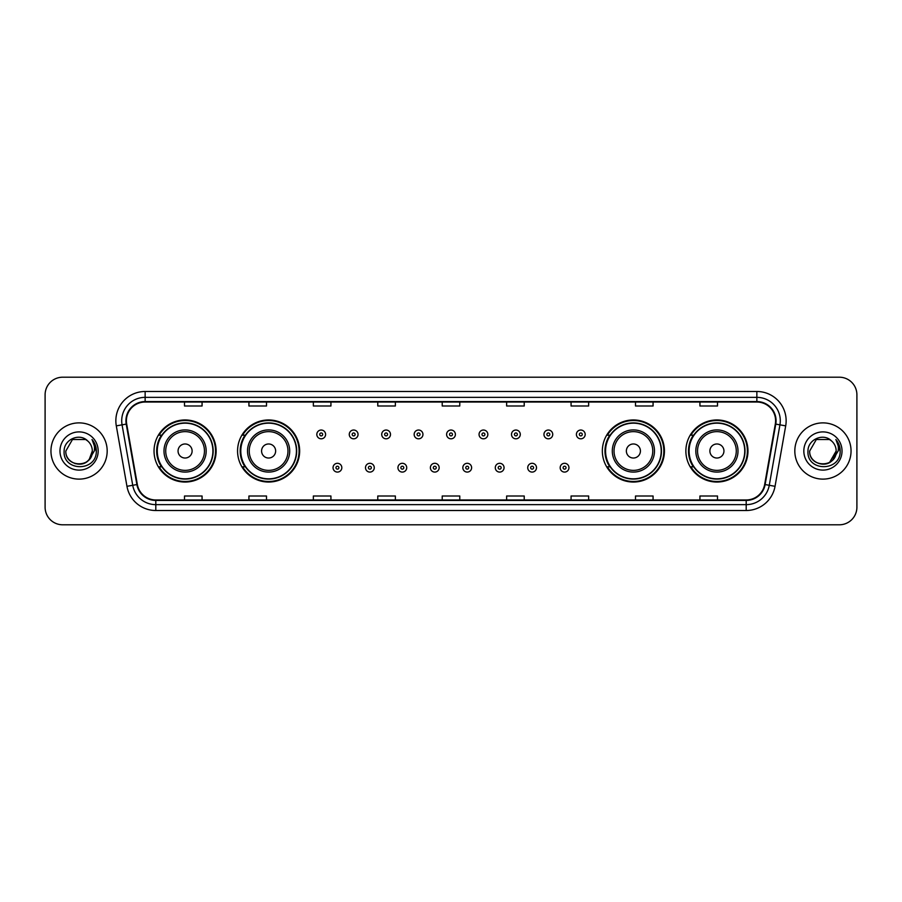 <?xml version="1.0" encoding="UTF-8"?>
<svg xmlns="http://www.w3.org/2000/svg" width="902" height="902" viewBox="0 0 902 902"><rect width="100%" height="100%" fill="white"/><g stroke="black" fill="none" stroke-linecap="round" stroke-linejoin="round"><path stroke-width="1.35" d="M685.87 451A31.04 31.04 0 0 0 716.91 482.04A31.04 31.04 0 0 0 747.961 451A31.04 31.04 0 0 0 716.91 419.96A31.04 31.04 0 0 0 685.87 451M602.344 451A31.04 31.04 0 0 0 633.396 482.04A31.04 31.04 0 0 0 664.436 451A31.04 31.04 0 0 0 633.396 419.96A31.04 31.04 0 0 0 602.344 451M237.564 451A31.04 31.04 0 0 0 268.604 482.04A31.04 31.04 0 0 0 299.656 451A31.04 31.04 0 0 0 268.604 419.96A31.04 31.04 0 0 0 237.564 451M154.039 451A31.04 31.04 0 0 0 185.09 482.04A31.04 31.04 0 0 0 216.13 451A31.04 31.04 0 0 0 185.09 419.96A31.04 31.04 0 0 0 154.039 451M161.492 466.819A28.402 28.402 0 0 1 161.492 435.181M245.006 466.819A28.402 28.402 0 0 1 245.006 435.181M609.797 466.819A28.402 28.402 0 0 1 609.797 435.181M693.311 466.819A28.402 28.402 0 0 1 693.311 435.181M45.1 394.772L45.1 507.228A17.566 17.566 0 0 0 62.666 524.795L839.334 524.795A17.566 17.566 0 0 0 856.9 507.228L856.9 394.772A17.566 17.566 0 0 0 839.334 377.205L62.666 377.205A17.566 17.566 0 0 0 45.1 394.772L45.1 507.228M50.952 451A28.12 28.12 0 0 0 79.072 479.12A28.12 28.12 0 0 0 107.18 451A28.12 28.12 0 0 0 79.072 422.88A28.12 28.12 0 0 0 50.952 451A28.12 28.12 0 0 0 79.072 479.12A28.12 28.12 0 0 0 107.18 451A28.12 28.12 0 0 0 79.072 422.88A28.12 28.12 0 0 0 50.952 451M794.82 451A28.12 28.12 0 0 0 822.928 479.12A28.12 28.12 0 0 0 851.048 451A28.12 28.12 0 0 0 822.928 422.88A28.12 28.12 0 0 0 794.82 451A28.12 28.12 0 0 0 822.928 479.12A28.12 28.12 0 0 0 851.048 451A28.12 28.12 0 0 0 822.928 422.88A28.12 28.12 0 0 0 794.82 451M126.393 420.772A18.739 18.739 0 0 1 145.143 402.033L756.857 402.033A18.739 18.739 0 0 1 775.314 424.03L764.659 484.475A18.739 18.739 0 0 1 746.202 499.967L155.798 499.967A18.739 18.739 0 0 1 137.341 484.475L126.686 424.03A18.739 18.739 0 0 1 126.393 420.772M125.93 420.772A19.213 19.213 0 0 0 126.224 424.109L136.879 484.554A19.213 19.213 0 0 0 155.798 500.43L746.202 500.43A19.213 19.213 0 0 0 765.121 484.554L775.776 424.109A19.213 19.213 0 0 0 756.857 401.57L145.143 401.57A19.213 19.213 0 0 0 125.93 420.772M116.302 425.868A29.281 29.281 0 0 1 145.143 391.491L756.857 391.491A29.281 29.281 0 0 1 785.698 425.868L775.043 486.313A29.281 29.281 0 0 1 746.202 510.509L155.798 510.509A29.281 29.281 0 0 1 126.956 486.313L116.302 425.868L122.063 424.842A23.429 23.429 0 0 1 145.143 397.354L756.857 397.354A23.429 23.429 0 0 1 779.937 424.842L769.271 485.287A23.429 23.429 0 0 1 746.202 504.646L155.798 504.646A23.429 23.429 0 0 1 132.729 485.287L122.063 424.842A23.429 23.429 0 0 1 121.714 420.772M839.334 377.205L62.666 377.205M62.666 524.795L839.334 524.795M856.9 507.228L856.9 394.772M765.121 484.554L769.271 485.287L779.937 424.842L785.698 425.868M442.217 402.033L442.217 406.001L459.783 406.001L459.783 402.033M377.78 402.033L377.78 406.001L395.358 406.001L395.358 402.033M313.355 402.033L313.355 406.001L330.933 406.001L330.933 402.033M248.929 402.033L248.929 406.001L266.496 406.001L266.496 402.033M184.504 402.033L184.504 406.001L202.071 406.001L202.071 402.033M506.642 402.033L506.642 406.001L524.22 406.001L524.22 402.033M571.067 402.033L571.067 406.001L588.645 406.001L588.645 402.033M635.504 402.033L635.504 406.001L653.071 406.001L653.071 402.033M699.929 402.033L699.929 406.001L717.496 406.001L717.496 402.033M459.783 499.967L459.783 495.999L442.217 495.999L442.217 499.967M395.358 499.967L395.358 495.999L377.78 495.999L377.78 499.967M330.933 499.967L330.933 495.999L313.355 495.999L313.355 499.967M266.496 499.967L266.496 495.999L248.929 495.999L248.929 499.967M202.071 499.967L202.071 495.999L184.504 495.999L184.504 499.967M524.22 499.967L524.22 495.999L506.642 495.999L506.642 499.967M588.645 499.967L588.645 495.999L571.067 495.999L571.067 499.967M653.071 499.967L653.071 495.999L635.504 495.999L635.504 499.967M717.496 499.967L717.496 495.999L699.929 495.999L699.929 499.967M75.001 463.605C85.047 465.184 90.82 460.99 92.308 451C93.12 468.082 65.023 468.082 65.835 451L72.453 439.533L85.69 439.533L87.742 440.999C79.624 432.475 63.974 439.5 64.121 451C62.633 471.442 95.77 471.971 96.311 451.992L96.334 451C96.288 446.659 94.845 442.848 92.004 439.556C94.169 443.107 94.924 446.918 94.282 451L89.219 459.501A13.237 13.237 0 0 0 92.308 451L89.219 459.501C82.183 469.006 65.147 462.929 65.835 451L72.453 439.533L85.69 439.533L87.742 440.999L85.69 439.533L72.453 439.533L65.835 451C65.023 468.082 93.12 468.082 92.308 451L89.185 459.546L92.308 451C93.12 468.082 65.023 468.082 65.835 451C65.023 468.082 93.12 468.082 92.308 451A13.237 13.237 0 0 0 87.742 440.999M59.972 451A19.1 19.1 0 0 0 79.072 470.1A19.1 19.1 0 0 0 98.171 451A19.1 19.1 0 0 0 79.072 431.9A19.1 19.1 0 0 0 59.972 451M92.128 439.702L96.334 451.496M192.115 451A7.024 7.024 0 0 0 185.09 443.976A7.024 7.024 0 0 0 178.055 451A7.024 7.024 0 0 0 185.09 458.024A7.024 7.024 0 0 0 192.115 451M206.175 451A21.084 21.084 0 0 0 185.09 429.916A21.084 21.084 0 0 0 163.995 451A21.084 21.084 0 0 0 185.09 472.084A21.084 21.084 0 0 0 206.175 451A21.084 21.084 0 0 1 185.09 472.084A21.084 21.084 0 0 1 163.995 451M212.906 451A27.827 27.827 0 0 0 185.09 423.173A27.827 27.827 0 0 0 157.264 451A27.827 27.827 0 0 0 185.09 478.827A27.827 27.827 0 0 0 212.906 451M215.544 451A30.454 30.454 0 0 1 159.056 466.819L161.875 466.819A28.086 28.086 0 0 0 213.165 451.068A28.086 28.086 0 0 0 161.875 435.181L159.056 435.181A30.454 30.454 0 0 1 215.544 451M275.64 451A7.024 7.024 0 0 0 268.604 443.976A7.024 7.024 0 0 0 261.58 451A7.024 7.024 0 0 0 268.604 458.024A7.024 7.024 0 0 0 275.64 451M289.7 451A21.084 21.084 0 0 0 268.604 429.916A21.084 21.084 0 0 0 247.52 451A21.084 21.084 0 0 0 268.604 472.084A21.084 21.084 0 0 0 289.7 451A21.084 21.084 0 0 1 268.604 472.084A21.084 21.084 0 0 1 247.52 451M296.431 451A27.827 27.827 0 0 0 268.604 423.173A27.827 27.827 0 0 0 240.789 451A27.827 27.827 0 0 0 268.604 478.827A27.827 27.827 0 0 0 296.431 451M299.069 451A30.454 30.454 0 0 1 242.582 466.819L245.4 466.819A28.086 28.086 0 0 0 296.69 451.068A28.086 28.086 0 0 0 245.4 435.181L242.582 435.181A30.454 30.454 0 0 1 299.069 451M640.42 451A7.024 7.024 0 0 0 633.396 443.976A7.024 7.024 0 0 0 626.36 451A7.024 7.024 0 0 0 633.396 458.024A7.024 7.024 0 0 0 640.42 451M654.48 451A21.084 21.084 0 0 0 633.396 429.916A21.084 21.084 0 0 0 612.3 451A21.084 21.084 0 0 0 633.396 472.084A21.084 21.084 0 0 0 654.48 451A21.084 21.084 0 0 1 633.396 472.084A21.084 21.084 0 0 1 612.3 451M661.211 451A27.827 27.827 0 0 0 633.396 423.173A27.827 27.827 0 0 0 605.569 451A27.827 27.827 0 0 0 633.396 478.827A27.827 27.827 0 0 0 661.211 451M663.849 451A30.454 30.454 0 0 1 607.362 466.819L610.18 466.819A28.086 28.086 0 0 0 661.47 451.068A28.086 28.086 0 0 0 610.18 435.181L607.362 435.181A30.454 30.454 0 0 1 663.849 451M723.945 451A7.024 7.024 0 0 0 716.91 443.976A7.024 7.024 0 0 0 709.885 451A7.024 7.024 0 0 0 716.91 458.024A7.024 7.024 0 0 0 723.945 451M738.005 451A21.084 21.084 0 0 0 716.91 429.916A21.084 21.084 0 0 0 695.825 451A21.084 21.084 0 0 0 716.91 472.084A21.084 21.084 0 0 0 738.005 451A21.084 21.084 0 0 1 716.91 472.084A21.084 21.084 0 0 1 695.825 451M744.736 451A27.827 27.827 0 0 0 716.91 423.173A27.827 27.827 0 0 0 689.094 451A27.827 27.827 0 0 0 716.91 478.827A27.827 27.827 0 0 0 744.736 451M747.375 451A30.454 30.454 0 0 1 690.887 466.819L693.706 466.819A28.086 28.086 0 0 0 744.996 451.068A28.086 28.086 0 0 0 693.706 435.181L690.887 435.181A30.454 30.454 0 0 1 747.375 451M831.599 440.999A13.237 13.237 0 0 1 836.165 451L829.547 462.467L836.165 451L833.076 459.501A13.237 13.237 0 0 0 836.165 451L833.042 459.546L836.165 451C836.977 468.082 808.88 468.082 809.692 451L816.31 439.533L829.547 439.533L831.599 440.999C823.481 432.475 807.831 439.5 807.978 451C806.489 471.442 839.627 471.971 840.168 451.992L840.19 451C840.145 446.659 838.702 442.848 835.861 439.556C838.026 443.107 838.781 446.918 838.138 451L833.076 459.501C826.052 469.006 809.004 462.929 809.692 451L816.31 439.533L829.547 439.533L831.599 440.999L829.547 439.533L816.31 439.533L809.692 451C808.88 468.082 836.977 468.082 836.165 451C836.977 468.082 808.88 468.082 809.692 451M803.829 451A19.1 19.1 0 0 0 822.928 470.1A19.1 19.1 0 0 0 842.028 451A19.1 19.1 0 0 0 822.928 431.9A19.1 19.1 0 0 0 803.829 451M835.985 439.702L840.19 451.496M325.599 434.426A4.397 4.397 0 0 1 321.202 438.812A4.397 4.397 0 0 1 316.816 434.426A4.397 4.397 0 0 1 321.202 430.028A4.397 4.397 0 0 1 325.599 434.426A4.397 4.397 0 0 0 321.202 430.028A4.397 4.397 0 0 0 316.816 434.426M358.049 434.426A4.397 4.397 0 0 1 353.652 438.812A4.397 4.397 0 0 1 349.266 434.426A4.397 4.397 0 0 1 353.652 430.028A4.397 4.397 0 0 1 358.049 434.426A4.397 4.397 0 0 0 353.652 430.028A4.397 4.397 0 0 0 349.266 434.426M390.498 434.426A4.397 4.397 0 0 1 386.101 438.812A4.397 4.397 0 0 1 381.715 434.426A4.397 4.397 0 0 1 386.101 430.028A4.397 4.397 0 0 1 390.498 434.426A4.397 4.397 0 0 0 386.101 430.028A4.397 4.397 0 0 0 381.715 434.426M422.948 434.426A4.397 4.397 0 0 1 418.551 438.812A4.397 4.397 0 0 1 414.153 434.426A4.397 4.397 0 0 1 418.551 430.028A4.397 4.397 0 0 1 422.948 434.426A4.397 4.397 0 0 0 418.551 430.028A4.397 4.397 0 0 0 414.153 434.426M455.397 434.426A4.397 4.397 0 0 1 451 438.812A4.397 4.397 0 0 1 446.603 434.426A4.397 4.397 0 0 1 451 430.028A4.397 4.397 0 0 1 455.397 434.426A4.397 4.397 0 0 0 451 430.028A4.397 4.397 0 0 0 446.603 434.426M487.847 434.426A4.397 4.397 0 0 1 483.449 438.812A4.397 4.397 0 0 1 479.052 434.426A4.397 4.397 0 0 1 483.449 430.028A4.397 4.397 0 0 1 487.847 434.426A4.397 4.397 0 0 0 483.449 430.028A4.397 4.397 0 0 0 479.052 434.426M520.285 434.426A4.397 4.397 0 0 1 515.899 438.812A4.397 4.397 0 0 1 511.502 434.426A4.397 4.397 0 0 1 515.899 430.028A4.397 4.397 0 0 1 520.285 434.426A4.397 4.397 0 0 0 515.899 430.028A4.397 4.397 0 0 0 511.502 434.426M552.734 434.426A4.397 4.397 0 0 1 548.348 438.812A4.397 4.397 0 0 1 543.951 434.426A4.397 4.397 0 0 1 548.348 430.028A4.397 4.397 0 0 1 552.734 434.426A4.397 4.397 0 0 0 548.348 430.028A4.397 4.397 0 0 0 543.951 434.426M585.184 434.426A4.397 4.397 0 0 1 580.798 438.812A4.397 4.397 0 0 1 576.401 434.426A4.397 4.397 0 0 1 580.798 430.028A4.397 4.397 0 0 1 585.184 434.426A4.397 4.397 0 0 0 580.798 430.028A4.397 4.397 0 0 0 576.401 434.426M333.041 467.698A4.397 4.397 0 0 1 337.427 463.301A4.397 4.397 0 0 1 341.824 467.698A4.397 4.397 0 0 1 337.427 472.084A4.397 4.397 0 0 1 333.041 467.698A4.397 4.397 0 0 0 337.427 472.084A4.397 4.397 0 0 0 341.824 467.698M365.49 467.698A4.397 4.397 0 0 1 369.876 463.301A4.397 4.397 0 0 1 374.274 467.698A4.397 4.397 0 0 1 369.876 472.084A4.397 4.397 0 0 1 365.49 467.698A4.397 4.397 0 0 0 369.876 472.084A4.397 4.397 0 0 0 374.274 467.698M397.94 467.698A4.397 4.397 0 0 1 402.326 463.301A4.397 4.397 0 0 1 406.723 467.698A4.397 4.397 0 0 1 402.326 472.084A4.397 4.397 0 0 1 397.94 467.698A4.397 4.397 0 0 0 402.326 472.084A4.397 4.397 0 0 0 406.723 467.698M430.378 467.698A4.397 4.397 0 0 1 434.775 463.301A4.397 4.397 0 0 1 439.173 467.698A4.397 4.397 0 0 1 434.775 472.084A4.397 4.397 0 0 1 430.378 467.698A4.397 4.397 0 0 0 434.775 472.084A4.397 4.397 0 0 0 439.173 467.698M462.827 467.698A4.397 4.397 0 0 1 467.225 463.301A4.397 4.397 0 0 1 471.622 467.698A4.397 4.397 0 0 1 467.225 472.084A4.397 4.397 0 0 1 462.827 467.698A4.397 4.397 0 0 0 467.225 472.084A4.397 4.397 0 0 0 471.622 467.698M495.277 467.698A4.397 4.397 0 0 1 499.674 463.301A4.397 4.397 0 0 1 504.06 467.698A4.397 4.397 0 0 1 499.674 472.084A4.397 4.397 0 0 1 495.277 467.698A4.397 4.397 0 0 0 499.674 472.084A4.397 4.397 0 0 0 504.06 467.698M527.726 467.698A4.397 4.397 0 0 1 532.124 463.301A4.397 4.397 0 0 1 536.51 467.698A4.397 4.397 0 0 1 532.124 472.084A4.397 4.397 0 0 1 527.726 467.698A4.397 4.397 0 0 0 532.124 472.084A4.397 4.397 0 0 0 536.51 467.698M560.176 467.698A4.397 4.397 0 0 1 564.573 463.301A4.397 4.397 0 0 1 568.959 467.698A4.397 4.397 0 0 1 564.573 472.084A4.397 4.397 0 0 1 560.176 467.698A4.397 4.397 0 0 0 564.573 472.084A4.397 4.397 0 0 0 568.959 467.698M756.857 391.491L756.857 401.57M122.063 424.842L126.224 424.109M155.798 510.509L155.798 500.43M746.202 500.43L746.202 510.509M126.956 486.313L136.879 484.554M775.776 424.109L779.937 424.842M145.143 391.491L145.143 401.57M769.271 485.287L775.043 486.313M204.461 451A19.37 19.37 0 0 0 185.09 431.63A19.37 19.37 0 0 0 165.72 451A19.37 19.37 0 0 0 185.09 470.37A19.37 19.37 0 0 0 204.461 451M287.975 451A19.37 19.37 0 0 0 268.604 431.63A19.37 19.37 0 0 0 249.234 451A19.37 19.37 0 0 0 268.604 470.37A19.37 19.37 0 0 0 287.975 451M652.766 451A19.37 19.37 0 0 0 633.396 431.63A19.37 19.37 0 0 0 614.025 451A19.37 19.37 0 0 0 633.396 470.37A19.37 19.37 0 0 0 652.766 451M736.28 451A19.37 19.37 0 0 0 716.91 431.63A19.37 19.37 0 0 0 697.539 451A19.37 19.37 0 0 0 716.91 470.37A19.37 19.37 0 0 0 736.28 451M319.736 434.426A1.466 1.466 0 0 0 321.202 435.892A1.466 1.466 0 0 0 322.668 434.426A1.466 1.466 0 0 0 321.202 432.96A1.466 1.466 0 0 0 319.736 434.426M352.186 434.426A1.466 1.466 0 0 0 353.652 435.892A1.466 1.466 0 0 0 355.117 434.426A1.466 1.466 0 0 0 353.652 432.96A1.466 1.466 0 0 0 352.186 434.426M384.635 434.426A1.466 1.466 0 0 0 386.101 435.892A1.466 1.466 0 0 0 387.567 434.426A1.466 1.466 0 0 0 386.101 432.96A1.466 1.466 0 0 0 384.635 434.426M417.085 434.426A1.466 1.466 0 0 0 418.551 435.892A1.466 1.466 0 0 0 420.016 434.426A1.466 1.466 0 0 0 418.551 432.96A1.466 1.466 0 0 0 417.085 434.426M449.534 434.426A1.466 1.466 0 0 0 451 435.892A1.466 1.466 0 0 0 452.466 434.426A1.466 1.466 0 0 0 451 432.96A1.466 1.466 0 0 0 449.534 434.426M481.984 434.426A1.466 1.466 0 0 0 483.449 435.892A1.466 1.466 0 0 0 484.915 434.426A1.466 1.466 0 0 0 483.449 432.96A1.466 1.466 0 0 0 481.984 434.426M514.433 434.426A1.466 1.466 0 0 0 515.899 435.892A1.466 1.466 0 0 0 517.365 434.426A1.466 1.466 0 0 0 515.899 432.96A1.466 1.466 0 0 0 514.433 434.426M546.883 434.426A1.466 1.466 0 0 0 548.348 435.892A1.466 1.466 0 0 0 549.814 434.426A1.466 1.466 0 0 0 548.348 432.96A1.466 1.466 0 0 0 546.883 434.426M579.332 434.426A1.466 1.466 0 0 0 580.798 435.892A1.466 1.466 0 0 0 582.264 434.426A1.466 1.466 0 0 0 580.798 432.96A1.466 1.466 0 0 0 579.332 434.426M338.893 467.698A1.466 1.466 0 0 0 337.427 466.233A1.466 1.466 0 0 0 335.961 467.698A1.466 1.466 0 0 0 337.427 469.153A1.466 1.466 0 0 0 338.893 467.698M371.342 467.698A1.466 1.466 0 0 0 369.876 466.233A1.466 1.466 0 0 0 368.411 467.698A1.466 1.466 0 0 0 369.876 469.153A1.466 1.466 0 0 0 371.342 467.698M403.792 467.698A1.466 1.466 0 0 0 402.326 466.233A1.466 1.466 0 0 0 400.86 467.698A1.466 1.466 0 0 0 402.326 469.153A1.466 1.466 0 0 0 403.792 467.698M436.241 467.698A1.466 1.466 0 0 0 434.775 466.233A1.466 1.466 0 0 0 433.31 467.698A1.466 1.466 0 0 0 434.775 469.153A1.466 1.466 0 0 0 436.241 467.698M468.69 467.698A1.466 1.466 0 0 0 467.225 466.233A1.466 1.466 0 0 0 465.759 467.698A1.466 1.466 0 0 0 467.225 469.153A1.466 1.466 0 0 0 468.69 467.698M501.14 467.698A1.466 1.466 0 0 0 499.674 466.233A1.466 1.466 0 0 0 498.208 467.698A1.466 1.466 0 0 0 499.674 469.153A1.466 1.466 0 0 0 501.14 467.698M533.589 467.698A1.466 1.466 0 0 0 532.124 466.233A1.466 1.466 0 0 0 530.658 467.698A1.466 1.466 0 0 0 532.124 469.153A1.466 1.466 0 0 0 533.589 467.698M566.039 467.698A1.466 1.466 0 0 0 564.573 466.233A1.466 1.466 0 0 0 563.107 467.698A1.466 1.466 0 0 0 564.573 469.153A1.466 1.466 0 0 0 566.039 467.698"/></g></svg>

